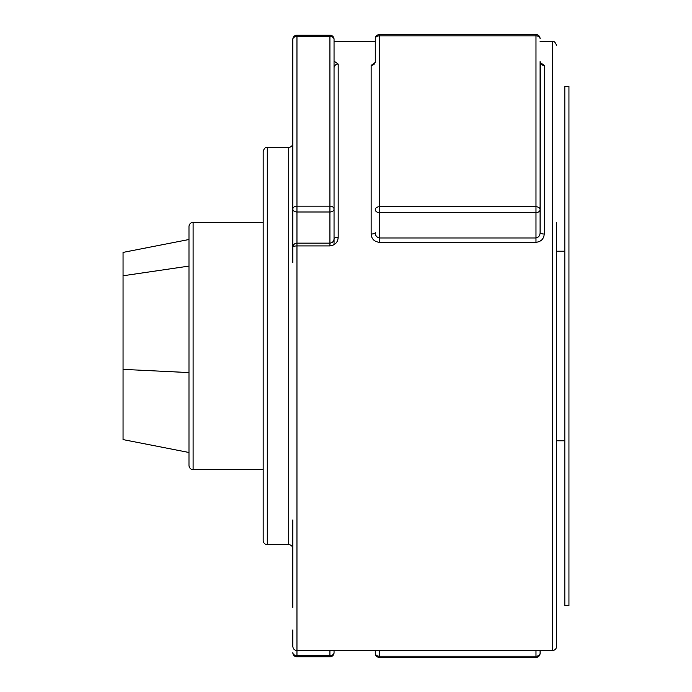 <?xml version="1.0" encoding="UTF-8"?>
<svg xmlns="http://www.w3.org/2000/svg" width="692" height="692" viewBox="0 0 692 692"><rect width="100%" height="100%" fill="white"/><g stroke="black" fill="none" stroke-linecap="round" stroke-linejoin="round"><path stroke-width="1.04" d="M556.584 222.305L556.584 646.423C556.342 648.923 554.967 650.298 552.467 650.541L552.467 41.459C554.007 40.932 555.382 42.307 556.584 45.577M375.081 62.539L371.137 65.394A4.117 3.797 0 0 0 375.263 61.597L375.263 38.717A4.117 2.88 180 0 1 379.38 35.837L379.38 206.752L535.98 206.752L535.98 35.837L379.38 35.837L379.38 34.6A4.117 4.117 0 0 0 375.263 38.717M540.426 63.084L540.097 232.512L540.097 61.597A4.117 3.797 0 0 0 544.223 65.394L540.27 62.539M334.046 67.868A4.117 3.815 180 0 1 338.172 64.053L334.046 61.147M329.928 245.919C335.127 245.193 337.869 242.321 338.172 237.313A4.117 1.47 180 0 0 334.046 238.783C333.873 241.326 332.497 242.788 329.928 243.152L329.928 245.919L296.963 245.919L296.963 655.635L329.928 655.635L329.928 650.541M535.98 242.33C541.118 241.681 543.86 238.922 544.223 234.034A4.117 1.514 0 0 1 540.097 232.512C540.106 235.488 538.731 237.304 535.98 237.979L535.98 212.582L379.38 212.582L379.38 237.979C376.638 237.313 375.263 235.496 375.263 232.512A4.117 1.514 0 0 1 371.137 234.034C371.5 238.922 374.251 241.69 379.38 242.33L535.98 242.33L535.98 237.979L379.38 237.979L379.38 242.33M552.467 650.541L296.963 650.541C294.455 650.298 293.079 648.923 292.837 646.423L292.837 629.936M540.097 650.541L540.097 653.283A4.117 2.95 180 0 1 535.98 656.224L535.98 650.541M375.263 650.541L375.263 653.283L375.263 650.541M292.837 247.278A4.117 1.358 0 0 1 296.963 245.919L296.963 243.152L329.928 243.152L329.928 211.994L296.963 211.994L296.963 243.152A4.117 4.117 0 0 0 292.837 247.278M188.985 465.508L188.985 226.492C189.236 223.983 190.611 222.616 193.111 222.366L193.111 469.634C190.611 469.384 189.236 468.017 188.985 465.508M188.985 372.581L123.055 369.364L123.055 439.593L188.985 452.49L188.985 464.237M123.055 369.364L123.055 252.407L188.985 239.51L188.985 266.091L123.055 275.771M267.285 544.63L288.72 544.63L288.72 147.37L267.285 147.37L267.285 544.63C264.785 544.388 263.41 543.012 263.168 540.513L263.168 151.487L263.168 222.366L193.111 222.366M334.046 244.752L334.046 39.314A4.117 4.117 0 0 0 329.928 35.188L296.963 35.188L296.963 36.434A4.117 2.88 180 0 0 292.837 39.314L292.837 209.045A4.117 2.95 -0 0 0 296.963 211.994L296.963 206.164L329.928 206.164L329.928 36.434L296.963 36.434L296.963 206.164A4.117 2.88 180 0 0 292.837 209.045L292.837 262.683M292.837 519.908L292.837 607.455M334.046 650.541L334.046 652.686A4.117 2.95 -0 0 1 329.928 655.635L329.928 656.812L296.963 656.812L296.963 655.635A4.117 2.95 -0 0 1 292.837 652.686A4.117 4.117 0 0 0 296.963 656.812M193.111 469.634L263.168 469.634L263.168 481.969M568.945 344.945L568.945 605.621L564.828 605.621L564.828 86.379L568.945 86.379L568.945 344.945M338.172 64.053L338.172 237.313M371.137 234.034L371.137 65.394M544.223 65.394L544.223 234.034M379.38 650.541L379.38 656.224L535.98 656.224L535.98 657.4A4.117 4.117 0 0 0 540.097 653.283M379.38 657.4L379.38 656.224A4.117 2.95 180 0 1 375.263 653.283A4.117 4.117 0 0 0 379.38 657.4L535.98 657.4M375.263 209.633A4.117 2.95 -0 0 0 379.38 212.582L379.38 206.752A4.117 2.88 180 0 0 375.263 209.633M535.98 34.6L535.98 35.837A4.117 2.88 180 0 1 540.097 38.717A4.117 4.117 0 0 0 535.98 34.6L379.38 34.6M535.98 206.752L535.98 212.582A4.117 2.95 180 0 0 540.097 209.633A4.117 2.88 180 0 0 535.98 206.752M329.928 35.188L329.928 36.434A4.117 2.88 180 0 1 334.046 39.314M329.928 206.164L329.928 211.994A4.117 2.95 180 0 0 334.046 209.045A4.117 2.88 180 0 0 329.928 206.164M334.046 41.459L375.263 41.459M540.097 41.459L552.467 41.459M374.934 63.084L375.263 61.597M288.72 147.37C291.22 147.119 292.595 145.752 292.837 143.244M329.928 656.812A4.117 4.117 0 0 0 334.046 652.686M296.963 35.188A4.117 4.117 0 0 0 292.837 39.314M267.285 147.37C265.503 147.007 264.128 148.382 263.168 151.487M288.72 544.63C291.22 544.881 292.595 546.247 292.837 548.756M564.828 440.787L556.584 440.787M564.828 251.213L556.584 251.213"/></g></svg>
